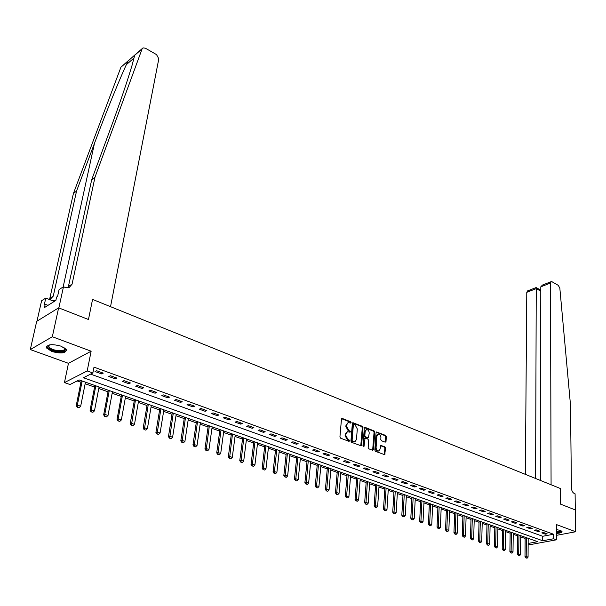 <?xml version="1.0" encoding="UTF-8"?>
<svg xmlns="http://www.w3.org/2000/svg" width="606" height="606" viewBox="0 0 606 606"><rect width="100%" height="100%" fill="white"/><g stroke="black" fill="none" stroke-linecap="round" stroke-linejoin="round"><path stroke-width="0.91" d="M351.132 422.624L350.647 421.731L342.337 418.481L341.466 419.147L339.928 436.911L340.64 438.206L349.018 441.365L349.624 440.88L349.139 439.979L348.056 439.57L345.806 435.456L345.935 433.972L347.488 431.699L350.048 432.207L350.382 431.714L348.821 430.404L346.579 426.298L346.7 424.829L348.23 422.594L350.798 423.109L351.132 422.624M350.389 423.033L349.942 421.965L341.61 418.708M348.874 441.312L348.427 440.206L347.352 439.797L348.056 439.57M349.639 432.139L349.192 431.048L348.117 430.631L348.821 430.404M556.459 533.394C560.308 533.182 562.148 532.522 561.989 531.424L560.505 530.424L556.437 529.621M61.191 346.2C51.707 343.716 46.829 344.322 46.579 348.011L51.798 351.488C61.214 353.942 66.054 353.328 66.319 349.647L61.191 346.2M385.204 442.183L386.007 441.509L386.333 436.676L385.658 435.426L376.531 431.972L376.068 432.669L374.826 450.084L375.515 451.349L384.704 454.705L385.567 448.092L384.893 446.849L380.78 445.387L380.113 449.016L378.856 450.917C377.182 450.917 376.258 449.773 376.099 447.493L376.909 436.032L378.136 434.169C379.81 434.169 380.735 435.305 380.901 437.585L380.773 439.479L381.454 440.729L385.204 442.183M90.589 374.122L542.718 536.28L553.543 534.242L553.566 538.757L556.49 539.81L530.083 544.65L528.144 543.976M58.63 307.84L52.328 336.739L30.3 349.571L36.693 321.362L58.63 307.84L88.468 319.513L92.559 299.409L560.497 488.557L560.603 504.169L560.497 488.557L551.081 484.755L550.483 283.047L551.21 281.631L552.058 281.775L558.27 285.343L559.83 288.138L570.488 404.861L571.435 488.103C571.64 490.754 572.579 492.549 574.268 493.489L575.102 493.829L575.306 509.919L560.603 504.169L575.42 509.964L575.7 531.75L556.414 524.561L556.49 539.81M30.3 349.571L68.463 363.32L91.135 351.2L52.328 336.739M91.135 351.2L87.188 370.94L92.854 372.978L83.431 377.743L542.718 540.757L553.566 538.757M553.543 534.242L93.998 367.153L92.854 372.978M362.986 427.556L362.297 426.291L352.844 422.708L352.366 423.405L350.927 441.062L351.624 442.342L361.153 445.819L361.63 445.107L362.986 427.556L362.282 427.783L361.593 426.518L352.51 422.965M365.16 427.404L374.076 430.896L374.758 432.154L373.501 449.584L372.675 450.281L368.834 448.834L368.145 447.561L368.675 440.441L367.986 439.176L365.07 438.176L364.032 446.311L363.691 446.811L362.956 445.91L364.32 428.078L365.16 427.404L364.464 427.631L373.372 431.124L374.076 430.896M556.467 535.348L575.7 531.75M95.006 371.516L101.664 373.917L103.247 373.129L96.589 370.713L95.006 371.516M108.807 376.5L115.352 378.864L116.95 378.091L110.398 375.72L108.807 376.5M122.382 381.401L128.82 383.727L130.434 382.969L123.988 380.636L122.382 381.401M135.729 386.227L142.062 388.507L143.69 387.764L137.35 385.477L135.729 386.227M148.864 390.968L155.091 393.218L156.727 392.491L150.5 390.234L148.864 390.968M161.787 395.635L167.915 397.847L169.559 397.135L163.431 394.915L161.787 395.635M174.498 400.225L180.527 402.407L182.186 401.702L176.149 399.521L174.498 400.225M187.012 404.747L192.943 406.891L194.617 406.202L188.671 404.05L187.012 404.747M199.321 409.194L205.161 411.3L206.843 410.633L200.995 408.512L199.321 409.194M211.441 413.572L217.19 415.648L218.88 414.989L213.13 412.906L211.441 413.572M223.372 417.875L229.038 419.92L230.734 419.276L225.068 417.231L223.372 417.875M235.12 422.124L240.696 424.132L242.408 423.503L236.825 421.481L235.12 422.124M246.695 426.298L252.179 428.283L253.899 427.662L248.399 425.677L246.695 426.298M258.088 430.411L263.489 432.366L265.216 431.76L259.8 429.805L258.088 430.411M269.306 434.464L274.632 436.388L276.359 435.797L271.034 433.866L269.306 434.464M280.358 438.464L285.608 440.357L287.342 439.774L282.093 437.873L280.358 438.464M291.251 442.395L296.417 444.259L298.16 443.69L292.986 441.812L291.251 442.395M301.977 446.266L307.068 448.107L308.818 447.546L303.72 445.698L301.977 446.266M312.552 450.084L317.567 451.902L319.324 451.349L314.302 449.531L312.552 450.084M322.968 453.849L327.914 455.636L329.672 455.098L324.725 453.303L322.968 453.849M333.232 457.56L338.11 459.318L339.875 458.787L334.997 457.022L333.232 457.56M343.36 461.211L348.162 462.946L349.927 462.431L345.125 460.689L343.36 461.211M353.336 464.817L358.07 466.529L359.843 466.022L355.101 464.302L353.336 464.817M363.168 468.37L367.842 470.059L369.615 469.559L364.941 467.862L363.168 468.37M372.864 471.869L377.477 473.536L379.258 473.044L374.644 471.377L372.864 471.869M382.431 475.324L386.976 476.967L388.757 476.483L384.212 474.839L382.431 475.324M391.862 478.732L396.347 480.353L398.127 479.876L393.65 478.255L391.862 478.732M401.164 482.096L405.588 483.686L407.376 483.224L402.952 481.626L401.164 482.096M410.338 485.406L414.701 486.982L416.489 486.527L412.133 484.944L410.338 485.406M419.39 488.678L423.692 490.231L425.488 489.784L421.185 488.224L419.39 488.678M428.321 491.898L432.563 493.435L434.358 492.996L430.116 491.458L428.321 491.898M437.131 495.079L441.32 496.594L443.115 496.162L438.926 494.647L437.131 495.079M445.827 498.223L449.955 499.715L451.758 499.291L447.622 497.791L445.827 498.223M454.402 501.321L458.477 502.791L460.28 502.374L456.204 500.904L454.402 501.321M462.87 504.381L466.893 505.836L468.696 505.427L464.673 503.965L462.87 504.381M471.226 507.396L475.195 508.828L476.998 508.426L473.028 506.995L471.226 507.396M479.475 510.373L483.391 511.79L485.201 511.396L481.278 509.979L479.475 510.373M487.61 513.32L491.481 514.714L493.292 514.327L489.421 512.926L487.61 513.32M495.655 516.221L499.473 517.6L501.283 517.221L497.458 515.835L495.655 516.221M503.586 519.084L507.358 520.448L509.169 520.077L505.396 518.706L503.586 519.084M511.426 521.918L515.153 523.266L516.956 522.895L513.229 521.546L511.426 521.918M519.16 524.713L522.842 526.038L524.652 525.682L520.971 524.349L519.16 524.713M526.803 527.47L530.439 528.78L532.242 528.432L528.614 527.114L526.803 527.47M534.348 530.197L537.939 531.492L539.749 531.144L536.158 529.849L534.348 530.197M541.802 532.886L545.355 534.174L547.157 533.825L543.612 532.545L541.802 532.886M77.129 380.932L80.939 382.272M85.158 383.75L94.589 387.067M98.77 388.544L108.019 391.794M112.163 393.249L121.23 396.438M125.344 397.884L134.237 401.013M138.312 402.445L147.031 405.512M151.068 406.937L159.628 409.944M163.628 411.353L172.021 414.299M175.998 415.701L184.232 418.594M188.171 419.981L196.246 422.821M200.154 424.192L208.078 426.98M211.956 428.344L219.736 431.086M223.584 432.434L231.219 435.116M235.03 436.464L242.529 439.1M246.309 440.426L253.664 443.016M257.421 444.334L264.648 446.872M268.367 448.182L275.465 450.682M279.161 451.978L286.123 454.432M289.789 455.72L296.629 458.121M300.273 459.401L306.992 461.764M310.598 463.037L317.203 465.355M320.786 466.62L327.27 468.9M330.823 470.15L337.194 472.392M340.724 473.627L346.98 475.831M350.488 477.066L356.639 479.225M360.115 480.452L366.153 482.573M369.607 483.793L375.546 485.876M378.977 487.08L384.81 489.133M388.219 490.33L393.953 492.352M397.331 493.542L402.975 495.519M406.331 496.7L411.868 498.655M415.201 499.821L420.655 501.738M423.965 502.904L429.321 504.79M432.608 505.942L437.873 507.798M441.138 508.942L446.319 510.767M449.561 511.903L454.659 513.699M457.878 514.827L462.886 516.592M466.09 517.721L471.013 519.448M474.187 520.569L479.035 522.274M482.194 523.379L486.959 525.061M490.095 526.159L494.784 527.811M497.905 528.909L502.518 530.53M505.609 531.621L510.154 533.212M513.221 534.295L517.691 535.863M520.743 536.939L525.137 538.484M528.182 539.022L529.485 538.772M528.152 543.446L537.727 541.681L79.113 379.932L70.016 384.53L64.448 382.591L87.188 370.94M68.463 363.32L64.448 382.591M542.718 536.28L542.718 540.757M101.664 373.917L101.906 372.645M115.352 378.864L115.587 377.599M128.82 383.727L129.048 382.469M142.062 388.507L142.281 387.257M155.091 393.218L155.303 391.968M167.915 397.847L168.112 396.612M180.527 402.407L180.724 401.172M192.943 406.891L193.125 405.664M205.161 411.3L205.343 410.088M217.19 415.648L217.365 414.436M229.038 419.92L229.197 418.723M240.696 424.132L240.855 422.943M252.179 428.283L252.331 427.094M263.489 432.366L263.633 431.192M274.632 436.388L274.768 435.222M285.608 440.357L285.737 439.191M296.417 444.259L296.539 443.1M307.068 448.107L307.189 446.955M317.567 451.902L317.68 450.75M327.914 455.636L328.02 454.5M338.11 459.318L338.209 458.189M348.162 462.946L348.253 461.825M358.07 466.529L358.161 465.408M367.842 470.059L367.925 468.946M377.477 473.536L377.553 472.43M386.976 476.967L387.045 475.869M396.347 480.353L396.415 479.255M405.588 483.686L405.649 482.596M414.701 486.982L414.762 485.898M423.692 490.231L423.745 489.148M432.563 493.435L432.616 492.36M441.32 496.594L441.365 495.526M449.955 499.715L449.993 498.655M458.477 502.791L458.515 501.738M466.893 505.836L466.923 504.783M475.195 508.828L475.225 507.79M483.391 511.79L483.421 510.752M491.481 514.714L491.504 513.683M499.473 517.6L499.495 516.57M507.358 520.448L507.373 519.425M515.153 523.266L515.161 522.243M522.842 526.038L522.849 525.031M530.439 528.78L530.447 527.781M537.939 531.492L537.946 530.492M545.355 534.174L545.347 533.174M348.071 422.64L346.003 425.064L346.7 424.829M348.117 430.631L345.875 426.533L346.003 425.064M347.344 431.745L345.231 434.199L345.935 433.972M347.352 439.797L345.102 435.684L345.231 434.199M360.775 445.789L362.282 427.783M353.965 424.435L353.366 424.904L352.109 440.388L352.594 441.289L354.911 441.789L356.464 439.509L357.305 428.942L355.086 424.867L353.965 424.435M353.26 424.662L352.662 425.132L353.366 424.904M354.321 441.971L351.889 441.509L351.397 440.615L352.662 425.132M372.645 450.266L374.053 432.373L373.372 431.124M364.729 438.418L363.888 439.1L363.32 446.531L364.032 446.311M369.221 433.093C369.054 430.798 368.115 429.646 366.403 429.654L365.16 431.517L364.85 435.57L365.539 436.835L368.456 437.843L369.221 433.093M366.297 429.684L364.448 431.745L365.16 431.517M368.456 437.843L367.38 438.04L364.835 437.055L364.145 435.79L364.448 431.745M378.046 434.199L376.205 436.252L376.909 436.032M378.212 451.114L378.144 451.129C376.47 451.129 375.553 449.985 375.387 447.705L376.205 436.252M384.318 454.667L384.855 448.304L384.181 447.061L380.454 445.637M385.166 442.168L385.621 436.888L384.946 435.646L376.205 432.229M81.257 380.682L76.235 405.626L77.333 405.103L80.674 406.232L85.469 382.174M77.227 407.202L79.083 407.671L77.227 407.202L76.235 405.626M82.174 381.007L77.333 405.103L77.409 407.111M80.674 406.232L79.083 407.671M94.99 177.21L72.069 284.169L69.129 287.608L65.19 287.433L63.478 286.744L58.858 307.931L88.468 319.513L92.559 299.409L110.527 306.674L158.817 58.805L156.53 54.601L145.395 48.207L143.024 47.889L142.107 48.874L94.99 177.21L91.718 179.671L109.588 131.184C119.715 103.626 127.207 81.666 132.063 65.304L134.759 55.04L128.04 61.062C120.995 75.652 106.754 110.428 94.498 143.236L76.538 191.125L53.26 296.137L49.866 299.675M76.538 191.125L73.417 193.481L49.548 299.546M68.114 287.85L91.718 179.671M128.04 61.062L120.935 67.213L73.417 193.481M63.478 286.744L59.093 289.554L57.578 296.425L56.616 297.038L55.881 300.402L44.45 307.583L45.2 304.257L44.268 304.848L45.791 298.069L41.602 300.75L36.974 321.18M53.548 301.121L45.791 298.069M120.935 67.213L128.298 60.645M48.003 305.348L45.2 304.257M540.514 480.482L540.794 286.843L542.415 285.085L551.096 281.676M535.583 478.49L536.249 288.623L526.781 292.327L527.523 290.925L536.105 287.562L536.249 288.623L540.787 291.175M525.364 474.362L526.781 292.327M94.892 385.492L90.059 410.277L91.173 409.77L94.46 410.883L99.073 386.969M91.051 411.845L92.885 412.315L91.051 411.845L90.059 410.277M95.831 385.825L91.173 409.77L91.241 411.762M94.46 410.883L92.885 412.315M108.315 390.226L103.664 414.86L104.785 414.36L108.019 415.451L112.458 391.688M104.656 416.413L106.459 416.875L104.656 416.413L103.664 414.86M109.262 390.559L104.785 414.36L104.846 416.33M108.019 415.451L106.459 416.875M121.518 394.885L117.041 419.367L118.17 418.875L121.351 419.95L125.624 396.332M118.041 420.912L119.821 421.367L118.041 420.912L117.041 419.367M122.48 395.226L118.17 418.875L118.231 420.829M121.351 419.95L119.821 421.367M134.509 399.468L130.207 423.799L131.343 423.321L134.479 424.374L138.577 400.899M131.207 425.336L132.964 425.783L131.207 425.336L130.207 423.799M135.486 399.816L131.396 425.253M134.479 424.374L132.964 425.783M64.744 347.995C68.993 352.283 54.434 352.753 49.298 348.511L48.306 345.556L49.192 344.943M49.321 344.912L48.874 346.693L49.965 347.897C54.29 351.495 66.88 351.601 64.683 348.003L64.637 347.92M46.624 346.321L48.207 348.594C52.624 352.23 65.365 353.359 66.516 350.215M55.888 300.364L53.669 300.568L53.358 301.985M560.974 530.614C561.338 531.598 559.83 532.204 556.452 532.432M556.452 531.871C559.096 531.697 560.489 531.227 560.626 530.47M556.452 532.682C559.429 532.553 561.247 532.083 561.906 531.273M147.296 403.975L143.16 428.162L144.304 427.692L147.387 428.73L151.333 405.399M144.16 429.684L145.894 430.124L144.16 429.684L143.16 428.162M148.288 404.323L144.349 429.609M147.387 428.73L145.894 430.124M159.878 408.414L155.909 432.449L157.06 431.995L160.09 433.017L163.878 409.823M156.909 433.972L158.62 434.404L156.909 433.972L155.909 432.449M160.885 408.77L157.098 433.896M160.09 433.017L158.62 434.404M172.263 412.784L168.453 436.676L169.619 436.229L172.604 437.229L176.232 414.186M169.453 438.183L171.142 438.615L169.453 438.183L168.453 436.676M173.286 413.14L169.65 438.108M172.604 437.229L171.142 438.615M184.459 417.087L180.808 440.835L181.974 440.395L184.913 441.388L188.398 418.473M181.808 442.335L183.474 442.759L181.808 442.335L180.808 440.835M185.497 417.451L182.005 442.259M184.913 441.388L183.474 442.759M196.473 421.322L192.966 444.925L194.14 444.493L197.033 445.471L200.374 422.7M193.965 446.417L195.609 446.834L193.965 446.417L192.966 444.925M197.518 421.693L194.162 446.349M197.033 445.471L195.609 446.834M208.297 425.488L204.934 448.963L206.116 448.538L208.964 449.493L212.168 426.859M205.934 450.44L207.555 450.849L205.934 450.44L204.934 448.963M209.35 425.867L206.131 450.372M208.964 449.493L207.555 450.849M219.94 429.601L216.721 452.924L217.91 452.515L220.713 453.462L223.781 430.957M217.728 454.402L219.327 454.803L217.728 454.402L216.721 452.924M221.008 429.98L217.925 454.333M220.713 453.462L219.327 454.803M231.416 433.646L228.333 456.841L229.53 456.432L232.287 457.363L235.226 434.987M229.333 458.303L230.916 458.697L229.333 458.303L228.333 456.841M232.492 434.025L229.53 458.234M232.287 457.363L230.916 458.697M242.711 437.63L239.764 460.689L240.968 460.287L243.688 461.204L246.498 438.964M240.771 462.143L242.332 462.537L240.771 462.143L239.764 460.689M243.801 438.017L240.968 462.083M243.688 461.204L242.332 462.537M253.846 441.554L251.028 464.476L252.232 464.09L254.914 464.991L257.595 442.88M252.035 465.931L253.573 466.317L252.035 465.931L251.028 464.476M254.952 441.948L252.232 465.862M254.914 464.991L253.573 466.317M264.814 445.425L262.125 468.218L263.337 467.832L265.981 468.726L268.541 446.736M263.125 469.658L264.648 470.036L263.125 469.658L262.125 468.218M265.928 445.819L263.33 469.597M265.981 468.726L264.648 470.036M275.624 449.235L273.056 471.9L274.276 471.521L276.874 472.4L279.321 450.538M274.063 473.331L275.563 473.703L274.063 473.331L273.056 471.9M276.745 449.637L274.268 473.271M276.874 472.4L275.563 473.703M286.282 452.993L283.828 475.528L285.055 475.157L287.615 476.021L289.941 454.288M284.835 476.952L286.32 477.316L284.835 476.952L283.828 475.528M287.411 453.394L285.04 476.892M287.615 476.021L286.32 477.316M296.781 456.697L294.448 479.096L295.675 478.74L298.205 479.588L300.417 457.984M295.448 480.52L296.917 480.884L295.448 480.52L294.448 479.096M297.917 457.098L295.652 480.46M298.205 479.588L296.917 480.884M307.128 460.348L304.909 482.626L306.144 482.27L308.636 483.111L310.742 461.62M305.916 484.035L307.363 484.391L305.916 484.035L304.909 482.626M308.272 460.757L306.121 483.974M308.636 483.111L307.363 484.391M317.332 463.946L315.226 486.095L316.461 485.747L318.915 486.58L320.915 465.211M316.226 487.497L317.665 487.853L316.226 487.497L315.226 486.095M318.483 464.355L316.438 487.436M318.915 486.58L317.665 487.853M327.391 467.499L325.392 489.519L326.634 489.178L329.05 489.996L330.952 468.749M326.399 490.913L327.816 491.261L326.399 490.913L325.392 489.519M328.55 467.908L326.604 490.86M329.05 489.996L327.816 491.261M337.315 470.998L335.421 492.898L336.663 492.564L339.049 493.367L340.845 472.241M336.421 494.284L337.822 494.625L336.421 494.284L335.421 492.898M338.481 471.407L336.625 494.223M339.049 493.367L337.822 494.625M347.094 474.445L345.306 496.223L346.549 495.897L348.904 496.693L350.601 475.68M346.306 497.602L347.685 497.943L346.306 497.602L345.306 496.223M348.268 474.862L346.511 497.549M348.904 496.693L347.685 497.943M356.745 477.846L355.048 499.503L356.298 499.185L358.616 499.965L360.222 479.073M356.048 500.874L357.419 501.215L356.048 500.874L355.048 499.503M357.919 478.263L356.26 500.821M358.616 499.965L357.419 501.215M366.259 481.202L364.66 502.745L365.91 502.427L368.198 503.2L369.713 482.421M365.66 504.101L367.016 504.434L365.66 504.101L364.66 502.745M367.441 481.618L365.865 504.056M368.198 503.2L367.016 504.434M375.644 484.512L374.144 505.934L375.394 505.624L377.652 506.389L379.068 485.724M375.137 507.29L376.477 507.616L375.137 507.29L374.144 505.934M376.834 484.936L375.349 507.237M377.652 506.389L376.477 507.616M384.901 487.777L383.492 509.085L384.749 508.782L386.976 509.532L388.302 488.981M384.492 510.434L385.81 510.752L384.492 510.434L383.492 509.085M386.098 488.201L384.696 510.381M386.976 509.532L385.81 510.752M394.036 491.004L392.718 512.191L393.976 511.888L396.172 512.631L397.415 492.193M393.711 513.532L395.021 513.85L393.711 513.532L392.718 512.191M395.241 491.428L393.923 513.479M396.172 512.631L395.021 513.85M403.051 494.178L401.816 515.251L403.081 514.964L405.247 515.691L406.406 495.367M402.816 516.585L404.104 516.903L402.816 516.585L401.816 515.251M404.255 494.61L403.02 516.539M405.247 515.691L404.104 516.903M411.944 497.314L410.8 518.274L412.057 517.986L414.201 518.713L415.277 498.496M411.792 519.6L413.072 519.918L411.792 519.6L410.8 518.274M413.156 497.746L412.004 519.554M414.201 518.713L413.072 519.918M420.723 500.412L419.663 521.258L420.92 520.978L423.033 521.69L424.026 501.579M420.647 522.577L421.912 522.887L420.647 522.577L419.663 521.258M421.935 500.844L420.859 522.531M423.033 521.69L421.912 522.887M429.381 503.465L428.404 524.205L429.669 523.925L431.752 524.629L432.669 504.624M429.389 525.516L430.646 525.819L429.389 525.516L428.404 524.205M430.608 503.897L429.601 525.47M431.752 524.629L430.646 525.819M437.933 506.487L437.032 527.106L438.297 526.841L440.35 527.531L441.198 507.631M438.017 528.417L439.259 528.712L438.017 528.417L437.032 527.106M439.161 506.919L438.229 528.371M440.35 527.531L439.259 528.712M446.372 509.464L445.546 529.977L446.819 529.712L448.841 530.394L449.614 510.6M446.539 531.273L447.758 531.576L446.539 531.273L445.546 529.977M447.607 509.896L446.743 531.235M448.841 530.394L447.758 531.576M454.705 512.396L453.955 532.81L455.227 532.545L457.227 533.219L457.924 513.532M454.939 534.098L456.151 534.394L454.939 534.098L453.955 532.81M455.939 512.835L455.151 534.06M457.227 533.219L456.151 534.394M462.931 515.297L462.257 535.606L463.522 535.348L465.499 536.015L466.128 516.426M463.242 536.886L464.438 537.174L463.242 536.886L462.257 535.606M464.166 515.736L463.454 536.848M465.499 536.015L464.438 537.174M471.051 518.168L470.445 538.363L471.718 538.105L473.672 538.764L474.225 519.281M471.43 539.643L472.619 539.923L471.43 539.643L470.445 538.363M472.294 518.6L471.642 539.598M473.672 538.764L472.619 539.923M479.073 520.993L478.535 541.082L479.808 540.84L481.74 541.484L482.224 522.107M479.52 542.355L480.694 542.643L479.52 542.355L478.535 541.082M480.316 521.433L479.732 542.317M481.74 541.484L480.694 542.643M486.989 523.789L486.527 543.771L487.8 543.529L489.701 544.173L490.125 524.894M487.504 545.036L488.671 545.317L487.504 545.036L486.527 543.771M488.239 524.228L487.716 544.999M489.701 544.173L488.671 545.317M494.814 526.546L494.413 546.43L495.685 546.195L497.564 546.824L497.927 527.644M495.39 547.688L496.541 547.968L495.39 547.688L494.413 546.43M496.064 526.985L495.602 547.65M497.564 546.824L496.541 547.968M502.541 529.273L502.2 549.051L503.472 548.816L505.328 549.445L505.631 530.364M503.177 550.309L504.321 550.581L503.177 550.309L502.2 549.051M503.791 529.712L503.389 550.271M505.328 549.445L504.321 550.581M510.169 531.962L509.896 551.642L511.169 551.415L513.002 552.028L513.237 533.045M510.866 552.892L511.994 553.157L510.866 552.892L509.896 551.642M511.419 532.401L511.078 552.854M513.002 552.028L511.994 553.157M517.706 534.621L517.494 554.202L518.766 553.975L520.577 554.588L520.759 535.696M518.463 555.444L519.584 555.71L518.463 555.444L517.494 554.202M518.963 535.06L518.675 555.407M520.577 554.588L519.584 555.71M525.152 537.242L525.001 556.732L526.273 556.505L528.061 557.111L528.182 538.317M525.97 557.967L527.076 558.224L525.97 557.967L525.001 556.732M526.409 537.689L526.182 557.929M528.061 557.111L527.076 558.224M349.942 421.965L350.647 421.731M348.427 440.206L349.139 439.979M349.192 431.048L349.897 430.821M345.875 426.533L346.579 426.298M345.102 435.684L345.806 435.456M341.64 418.716L342.337 418.481M360.926 445.327L361.63 445.107M352.518 422.973L353.222 422.738M361.593 426.518L362.297 426.291M351.397 440.615L352.109 440.388M351.889 441.509L352.594 441.289M353.018 441.933L353.73 441.713M374.053 432.373L374.758 432.154M372.796 449.803L373.501 449.584M363.888 439.1L364.6 438.88M364.145 435.79L364.85 435.57M364.835 437.055L365.539 436.835M367.38 438.04L368.092 437.82M375.387 447.705L376.099 447.493M380.477 445.607L381.129 445.41M384.181 447.061L384.893 446.849M384.855 448.304L385.567 448.092M384.462 454.205L385.174 453.992M376.212 432.207L376.887 431.995M384.946 435.646L385.658 435.426M385.621 436.888L386.333 436.676M385.302 441.721L386.007 441.509M94.498 143.236L63.153 286.949M53.26 296.137L50.093 298.152M68.736 286.29L72.069 284.169M126.366 64.637L134.093 57.964M142.107 48.874L134.759 55.237M550.483 283.047L540.794 286.843M352.995 424.647L353.699 424.412M354.207 442.009L354.911 441.789M364.365 438.396L365.07 438.176M378.144 451.129L378.856 450.917M142.266 48.541L134.82 54.994M540.787 290.183L536.158 287.577M49.048 345.155L48.306 345.556M49.26 344.928L48.874 346.693"/></g></svg>

